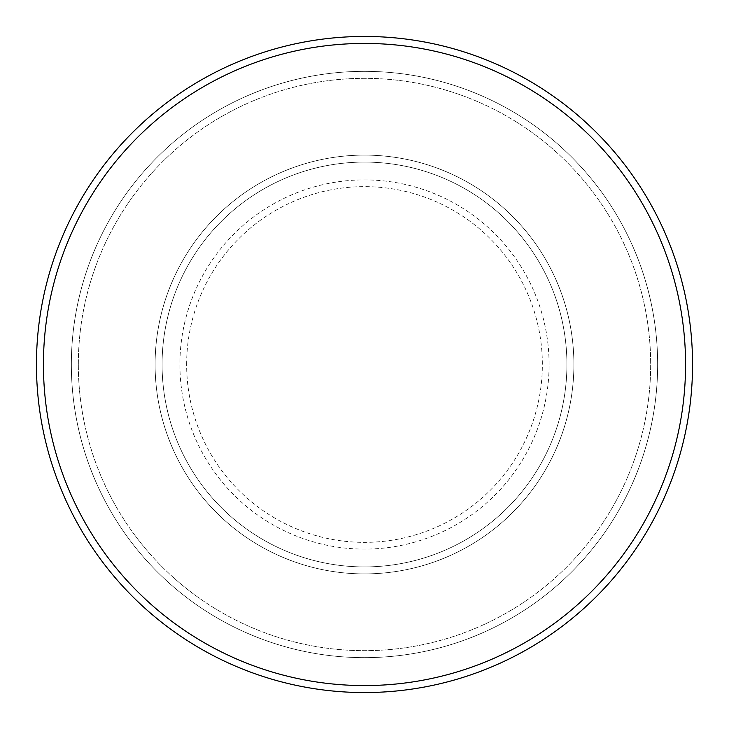 <?xml version="1.0" encoding="UTF-8"?>
<svg xmlns="http://www.w3.org/2000/svg" width="729" height="729" viewBox="0 0 729 729"><rect width="100%" height="100%" fill="white"/><g stroke="black" fill="none" stroke-linecap="round" stroke-linejoin="round"><path stroke-width="0.55" stroke-dasharray="3.65 2.73" d="M155.104 364.5A209.396 209.396 0 0 0 364.5 573.896A209.396 209.396 0 0 0 573.896 364.5A209.396 209.396 0 0 0 364.5 155.104A209.396 209.396 0 0 0 155.104 364.5A209.396 209.396 0 0 0 364.5 573.896A209.396 209.396 0 0 0 573.896 364.5A209.396 209.396 0 0 0 364.5 155.104A209.396 209.396 0 0 0 155.104 364.5A209.396 209.396 0 0 0 364.5 573.896A209.396 209.396 0 0 0 573.896 364.5A209.396 209.396 0 0 0 364.5 155.104A209.396 209.396 0 0 0 155.104 364.5A209.396 209.396 0 0 0 364.5 573.896A209.396 209.396 0 0 0 573.896 364.5A209.396 209.396 0 0 0 364.5 155.104A209.396 209.396 0 0 0 155.104 364.5A209.396 209.396 0 0 0 364.5 573.896A209.396 209.396 0 0 0 573.896 364.5A209.396 209.396 0 0 0 364.5 155.104A209.396 209.396 0 0 0 155.104 364.5A209.396 209.396 0 0 0 364.5 573.896A209.396 209.396 0 0 0 573.896 364.5A209.396 209.396 0 0 0 364.5 155.104A209.396 209.396 0 0 0 155.104 364.5A209.396 209.396 0 0 0 364.5 573.896A209.396 209.396 0 0 0 573.896 364.5A209.396 209.396 0 0 0 364.5 155.104A209.396 209.396 0 0 0 155.104 364.5A209.396 209.396 0 0 0 364.5 573.896A209.396 209.396 0 0 0 573.896 364.5A209.396 209.396 0 0 0 364.5 155.104A209.396 209.396 0 0 0 155.104 364.5M162.084 364.5A202.416 202.416 0 0 0 364.5 566.916A202.416 202.416 0 0 0 566.916 364.5A202.416 202.416 0 0 0 364.5 162.084A202.416 202.416 0 0 0 162.084 364.5A202.416 202.416 0 0 0 364.5 566.916A202.416 202.416 0 0 0 566.916 364.5A202.416 202.416 0 0 0 364.5 162.084A202.416 202.416 0 0 0 162.084 364.5A202.416 202.416 0 0 0 364.5 566.916A202.416 202.416 0 0 0 566.916 364.5A202.416 202.416 0 0 0 364.5 162.084A202.416 202.416 0 0 0 162.084 364.5A202.416 202.416 0 0 0 364.5 566.916A202.416 202.416 0 0 0 566.916 364.5A202.416 202.416 0 0 0 364.5 162.084A202.416 202.416 0 0 0 162.084 364.5A202.416 202.416 0 0 0 364.5 566.916A202.416 202.416 0 0 0 566.916 364.5A202.416 202.416 0 0 0 364.5 162.084A202.416 202.416 0 0 0 162.084 364.5M78.331 364.5A286.169 286.169 0 0 1 364.5 78.331A286.169 286.169 0 0 1 650.669 364.5A286.169 286.169 0 0 1 364.5 650.669A286.169 286.169 0 0 1 78.331 364.5A286.169 286.169 0 0 0 364.5 650.669A286.169 286.169 0 0 0 650.669 364.5A286.169 286.169 0 0 0 364.5 78.331A286.169 286.169 0 0 0 78.331 364.5M657.649 364.5A293.149 293.149 0 0 0 364.5 71.351A293.149 293.149 0 0 0 71.351 364.5A293.149 293.149 0 0 0 364.5 657.649A293.149 293.149 0 0 0 657.649 364.5A293.149 293.149 0 0 0 364.5 71.351A293.149 293.149 0 0 0 71.351 364.5A293.149 293.149 0 0 0 364.5 657.649A293.149 293.149 0 0 0 657.649 364.5A293.149 293.149 0 0 0 364.5 71.351A293.149 293.149 0 0 0 71.351 364.5A293.149 293.149 0 0 0 364.5 657.649A293.149 293.149 0 0 0 657.649 364.5M692.55 364.5A328.05 328.05 0 0 0 364.5 36.45A328.05 328.05 0 0 0 36.45 364.5A328.05 328.05 0 0 0 364.5 692.55A328.05 328.05 0 0 0 692.55 364.5M186.642 364.5A177.858 177.858 0 0 1 364.5 186.642A177.858 177.858 0 0 1 542.358 364.5A177.858 177.858 0 0 1 364.5 542.358A177.858 177.858 0 0 1 186.642 364.5M549.101 364.5A184.601 184.601 0 0 0 364.5 179.899A184.601 184.601 0 0 0 179.899 364.5A184.601 184.601 0 0 0 364.5 549.101A184.601 184.601 0 0 0 549.101 364.5"/><path stroke-width="1.09" d="M685.57 364.5A321.07 321.07 0 0 0 364.5 43.43A321.07 321.07 0 0 0 43.43 364.5A321.07 321.07 0 0 0 364.5 685.57A321.07 321.07 0 0 0 685.57 364.5M36.45 364.5A328.05 328.05 0 0 1 364.5 36.45A328.05 328.05 0 0 1 692.55 364.5A328.05 328.05 0 0 1 364.5 692.55A328.05 328.05 0 0 1 36.45 364.5"/></g></svg>
